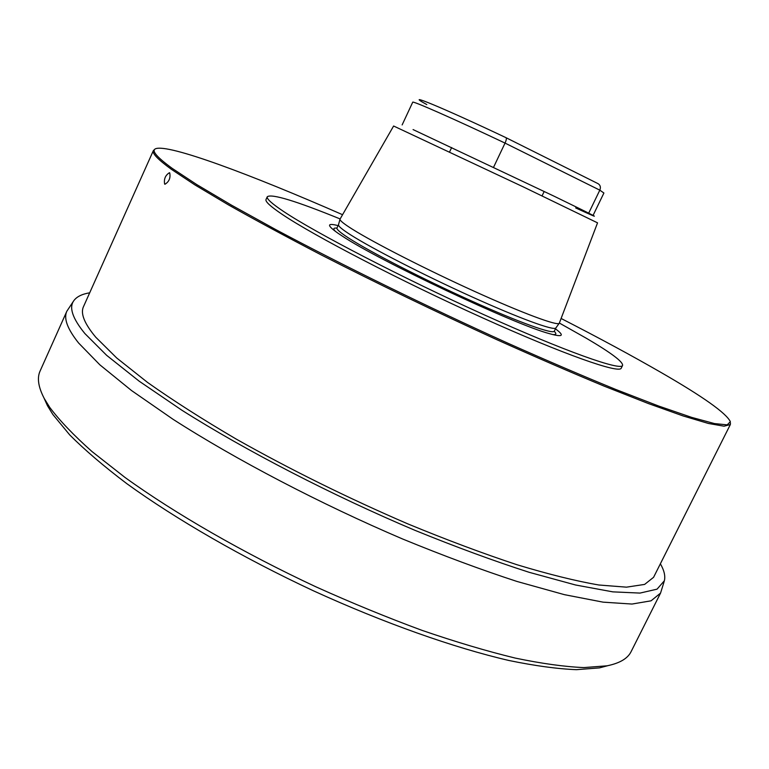 <?xml version="1.0" encoding="UTF-8"?>
<svg xmlns="http://www.w3.org/2000/svg" width="769" height="769" viewBox="0 0 769 769"><rect width="100%" height="100%" fill="white"/><g stroke="black" fill="none" stroke-linecap="round" stroke-linejoin="round"><path stroke-width="1.15" d="M506.079 137.718L598.013 183.637C600.358 185.089 600.954 187.261 599.81 190.164L588.679 213.176M593.005 215.541L603.905 193.009L599.81 190.164L505.041 143.092C506.358 140.112 506.675 138.305 505.992 137.67C441.675 107.218 401.524 90.771 426.805 104.574M559.332 323.115L559.226 323.297C557.4 326.066 522.843 313.3 474.531 291.374C426.295 269.506 373.753 242.658 352.269 229.133C343.858 223.837 339.763 220.52 339.985 219.194L393.613 126.01L523.247 186.877L597.542 222.847L559.332 323.115M336.764 228.364L338.495 224.798C338.254 226.192 342.292 229.537 350.606 234.853C371.86 248.425 423.863 275.11 471.666 296.728C519.546 318.404 553.901 330.901 555.824 327.998L559.226 323.297M555.449 328.824C564.879 335.813 562.879 337.428 549.46 333.659C514.865 324.653 378.492 260.441 342.128 235.968L338.12 233.315C326.729 225.288 326.719 222.722 338.091 225.615M559.361 323.038L586.612 338.418C611.086 352.798 623.082 361.795 622.592 365.41C621.025 371.1 565.369 351.52 483.759 314.627C402.245 277.83 314.925 232.507 283.444 211.379C271.717 203.535 266.343 198.642 267.304 196.701C271.899 193.625 296.161 201.026 340.1 218.925M622.592 365.41L621.246 368.14C619.612 373.984 563.888 354.557 482.278 317.712C400.774 280.964 313.502 235.564 282.098 214.301C270.4 206.409 265.045 201.468 266.036 199.469L267.304 196.701M561.101 318.472C598.964 337.889 632.368 355.941 661.302 372.629C703.174 396.766 726.196 413.116 730.367 421.681L727.195 424.863L714.478 423.575L691.639 417.375L658.61 406.022L615.959 389.537C583.152 376.137 547.124 360.69 507.857 343.205C427.66 306.956 342.022 264.978 275.792 229.604L231.479 205.15L196.749 184.57L172.352 168.478C156.761 157.126 151.176 150.551 155.578 148.753C168.276 143.611 250.857 174.505 342.541 214.695M730.444 422.863L730.348 424.536L724.052 426.199L708.451 423.469L683.16 415.962L648.267 403.514L604.472 386.269C571.29 372.523 535.301 356.941 496.495 339.523C435.965 311.849 377.646 283.703 321.557 255.087C286.462 236.852 255.423 220.117 228.441 204.881L194.961 184.935L171.314 169.267C157.933 159.519 151.954 153.291 153.377 150.57L154.607 149.436M164.643 184.108C163.768 179.052 165.364 175.255 169.43 172.717L169.709 172.852C170.708 177.927 169.113 181.734 164.931 184.262L164.643 184.108M730.348 424.536L653.573 577.317L644.624 584.411L626.485 587.16L598.897 585.007C575.914 581.056 548.566 574.28 516.835 564.686C482.97 553.488 446.635 539.886 407.82 523.881C347.559 497.87 290.326 469.599 236.141 439.041C202.391 419.23 172.871 400.361 147.571 382.453L116.715 357.989L95.769 337.226C84.379 323.566 80.284 313.377 83.504 306.629L153.377 150.57M89.694 292.806C82.158 294.046 76.938 296.584 74.016 300.419C68.739 307.196 72.363 318.241 84.878 333.554L106.67 355.355L139.16 381.174L181.753 410.146C246.167 450.865 332.102 495.303 415.077 530.379C455.921 546.999 493.909 560.966 529.062 572.28L575.577 584.998L612.806 591.861L640 593.082L657.053 589.16L664.378 580.749C665.512 576.058 664.176 570.406 660.379 563.783M73.584 301.044L66.865 311.195C63.471 318.318 67.384 328.921 78.592 342.993L99.845 364.814L131.518 390.537L173.083 419.316C235.996 459.737 320.26 503.839 402.687 539.021C443.367 555.727 481.461 569.877 516.989 581.46L564.427 594.668L603.05 602.146L632.003 604.049L651.064 600.82L660.552 593.091L664.166 581.479M43.91 397.842L47.505 405.782L52.84 414.462L69.729 434.927C84.801 450.028 103.844 466.283 126.856 483.691C175.899 519.181 242.552 557.688 313.319 590.755C384.25 623.169 454.162 647.806 508.953 660.494C535.041 665.858 557.535 668.924 576.462 669.674L599.484 667.876L607.097 665.81L583.834 667.588C564.667 666.771 541.818 663.609 515.288 658.091C486.835 651.18 455.777 641.942 422.094 630.388C387.374 617.584 351.866 603.021 315.598 586.68C243.254 552.863 175.101 513.567 125.049 477.482L92.03 451.576C73.728 435.321 59.617 420.566 49.687 407.32L44.294 398.573C38.296 387.124 36.902 377.925 40.123 370.966L66.865 311.195M607.097 665.81C619.766 663.224 627.773 658.485 631.128 651.593L660.552 593.091M599.484 667.876L607.914 665.646M402.139 124.914L412.713 102.229C411.867 100.355 453.797 118.811 505.041 143.092L493.554 167.296M575.683 207.938C606.443 222.02 599.33 218.146 554.353 196.326L413.068 129.577M555.891 327.902L554.314 331.151C553.161 334.573 519.142 322.442 471.013 300.737C422.96 279.089 370.35 252.059 349.011 238.284C340.398 232.728 336.399 229.287 337.005 227.96M336.928 228.114C333.381 227.739 332.881 228.835 335.438 231.402M554.247 331.304C556.785 333.823 556.247 334.899 552.642 334.544M449.577 151.945L451.663 147.533M542.068 195.864L544.087 191.664M338.495 224.798L339.985 219.194M47.505 405.782L44.294 398.573"/></g></svg>
